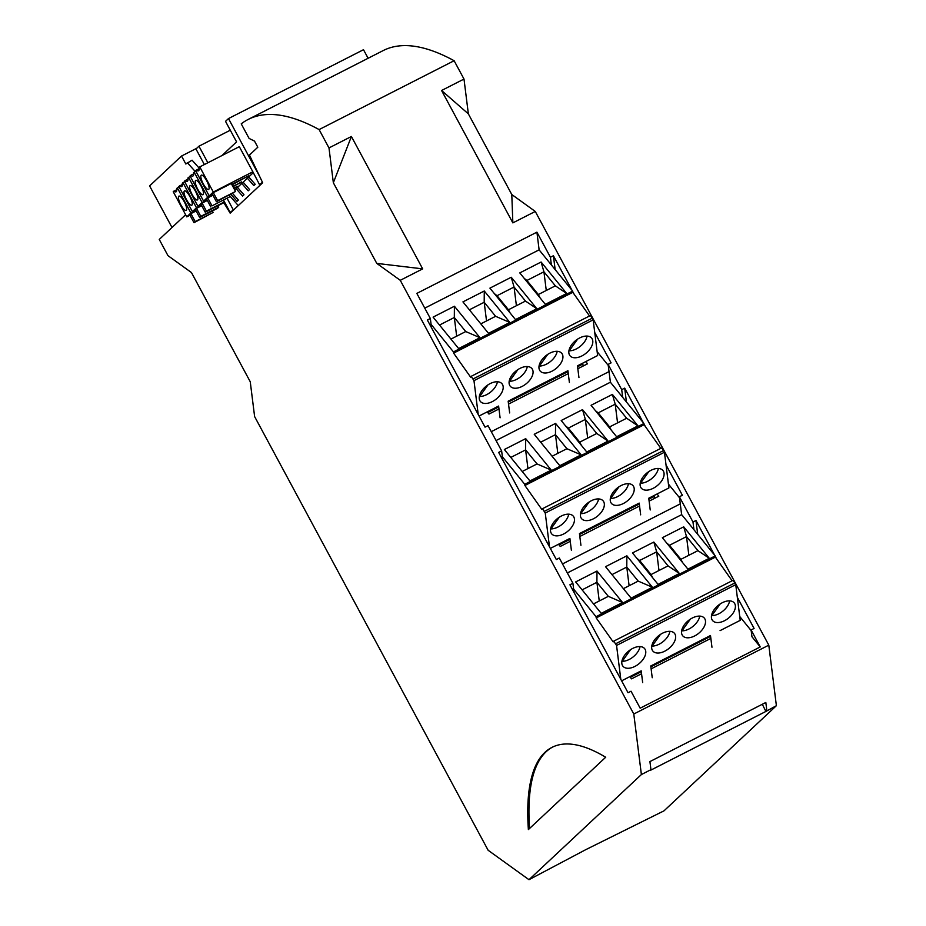 <?xml version="1.0" encoding="UTF-8"?>
<svg xmlns="http://www.w3.org/2000/svg" width="926" height="926" viewBox="0 0 926 926"><rect width="100%" height="100%" fill="white"/><g stroke="black" fill="none" stroke-linecap="round" stroke-linejoin="round"><path stroke-width="1.39" d="M492.331 401.606A13.959 8.184 -39.1 0 1 480.374 401.433A13.959 8.184 -39.1 0 1 490.074 383.642A13.959 8.184 -39.1 0 1 502.042 383.815A13.959 8.184 -39.1 0 1 492.331 401.606M497.436 381.778A13.959 8.184 -39.1 0 1 486.671 394.638A13.959 8.184 -39.1 0 1 479.633 396.513L479.367 396.201M488.002 384.846L479.633 396.513M517.877 369.613L509.497 381.28A13.959 8.184 140.9 0 0 527.299 366.546M528.723 366.731A13.959 8.184 -39.1 0 1 531.918 368.583A13.959 8.184 -39.1 0 1 527.461 382.67A13.959 8.184 -39.1 0 1 513.421 388.052A13.959 8.184 -39.1 0 1 510.238 386.2A13.959 8.184 -39.1 0 1 513.698 373.097A13.959 8.184 -39.1 0 1 528.723 366.731M579.688 337.932A13.959 8.184 -39.1 0 1 591.656 338.117A13.959 8.184 -39.1 0 1 581.945 355.908A13.959 8.184 -39.1 0 1 569.976 355.723A13.959 8.184 -39.1 0 1 579.688 337.932M552.07 371.141A13.959 8.184 140.9 0 0 561.781 353.35A13.959 8.184 140.9 0 0 549.824 353.165A13.959 8.184 140.9 0 0 540.113 370.967A13.959 8.184 140.9 0 0 552.07 371.141M578.947 377.576L577.465 365.839L597.629 355.549L593.149 319.852L473.973 380.644L478.221 414.478M500.086 417.8L498.616 406.051L479.055 416.029M509.647 412.927L508.166 401.178L567.916 370.713L569.386 382.461M473.973 380.644L471.172 376.338L470.593 377.102L453.613 353.119L572.8 292.327L572.65 291.111L453.462 351.903L431.088 324.366M453.462 351.903L453.613 353.119M593.149 319.852L592.362 318.116L473.174 378.908M493.894 408.459L493.986 409.373M572.8 292.327L589.538 315.974M471.172 376.338L590.348 315.558L592.362 318.116M424.768 308.15L539.094 249.846L572.65 291.111M454.411 306.24L433.079 317.12L458.648 348.581L479.981 337.701L454.411 306.24L454.319 317.502L456.668 336.184M462.942 301.888L484.275 291.007L509.844 322.456L488.511 333.337L462.942 301.888M536.814 308.705L511.245 277.256L489.912 288.136L515.481 319.586L536.814 308.705L525.482 301.077L508.455 309.759L497.03 295.718L494.345 293.588M541.108 262.023L519.787 272.904L545.345 304.353L566.677 293.473L541.108 262.023L543.932 271.793L526.906 280.474L524.22 278.356M439.514 325.049L454.319 317.502L465.743 331.554L450.939 339.101M465.743 331.554L479.981 337.701M469.389 309.816L484.194 302.27L495.607 316.31L509.844 322.456M484.275 291.007L484.194 302.27L486.532 320.94M480.814 323.868L495.607 316.31M510.168 313.057L508.455 309.759M516.407 305.707L514.057 287.025L525.482 301.077M497.03 295.718L514.057 287.025L511.245 277.256M546.271 290.475L543.932 271.793L555.345 285.845L566.677 293.473M526.906 280.474L538.33 294.526L555.345 285.845M540.043 297.825L538.33 294.526M563.286 374.035L563.193 373.12M587.049 336.069A13.959 8.184 -39.1 0 1 576.285 348.94A13.959 8.184 -39.1 0 1 569.235 350.815L568.981 350.491M577.616 339.147L569.235 350.815M547.741 354.38L539.372 366.048A13.959 8.184 140.9 0 0 546.409 364.173A13.959 8.184 140.9 0 0 557.174 351.313M634.923 666.407A13.959 8.184 -39.1 0 1 622.955 666.234A13.959 8.184 -39.1 0 1 632.666 648.443A13.959 8.184 -39.1 0 1 644.623 648.617A13.959 8.184 -39.1 0 1 634.923 666.407M640.016 646.58A13.959 8.184 -39.1 0 1 629.252 659.439A13.959 8.184 -39.1 0 1 622.214 661.314L621.959 661.002M630.583 649.647L622.214 661.314M660.458 634.414L652.089 646.082A13.959 8.184 140.9 0 0 669.892 631.347M671.315 631.52A13.959 8.184 -39.1 0 1 674.498 633.384A13.959 8.184 -39.1 0 1 670.042 647.471A13.959 8.184 -39.1 0 1 656.013 652.853A13.959 8.184 -39.1 0 1 652.83 651.001A13.959 8.184 -39.1 0 1 656.291 637.887A13.959 8.184 -39.1 0 1 671.315 631.52M722.28 602.733A13.959 8.184 -39.1 0 1 734.237 602.907A13.959 8.184 -39.1 0 1 724.526 620.709A13.959 8.184 -39.1 0 1 712.569 620.524A13.959 8.184 -39.1 0 1 722.28 602.733M694.662 635.942A13.959 8.184 140.9 0 0 704.362 618.151A13.959 8.184 140.9 0 0 692.405 617.966A13.959 8.184 140.9 0 0 682.693 635.757A13.959 8.184 140.9 0 0 694.662 635.942M720.058 630.629L740.221 620.351L735.742 584.653L616.554 645.445L620.802 679.29M642.667 682.601L641.197 670.852L621.635 680.83M652.228 677.728L650.758 665.979L710.497 635.514L711.967 647.251M616.554 645.445L613.753 641.139L613.174 641.892L596.205 617.92L715.381 557.128L715.231 555.913L596.055 616.704L573.645 589.133M596.055 616.704L596.205 617.92M735.742 584.653L734.943 582.917L615.767 643.709M636.486 673.26L636.567 674.14M715.381 557.128L732.119 580.776M613.753 641.139L732.941 580.359L734.943 582.917M567.349 572.951L681.686 514.648L715.231 555.913M596.992 571.041L575.659 581.922L601.229 613.371L622.561 602.502L596.992 571.041L596.9 582.304L599.249 600.974M605.535 566.689L626.867 555.808L652.436 587.258L631.104 598.138L605.535 566.689M679.395 573.507L653.825 542.057L632.493 552.938L658.062 584.387L679.395 573.507L668.063 565.879L651.036 574.56L639.623 560.508L636.938 558.39M683.701 526.825L662.368 537.705L687.937 569.154L709.27 558.274L683.701 526.825L686.513 536.594L669.486 545.275L666.801 543.157M582.107 589.85L596.9 582.304L608.324 596.344L593.52 603.902M608.324 596.344L622.561 602.502M611.97 574.618L626.775 567.059L638.199 581.111L652.436 587.258M626.867 555.808L626.775 567.059L629.113 585.741M623.395 588.658L638.199 581.111M652.761 577.859L651.036 574.56M658.988 570.509L656.65 551.827L668.063 565.879M639.623 560.508L656.65 551.827L653.825 542.057M688.863 555.276L686.513 536.594L697.938 550.646L709.27 558.274M669.486 545.275L680.911 559.327L697.938 550.646M682.624 562.626L680.911 559.327M705.867 638.801L705.774 637.91M729.63 600.87A13.959 8.184 -39.1 0 1 718.865 613.741A13.959 8.184 -39.1 0 1 711.828 615.605L711.562 615.292M720.197 603.937L711.828 615.605M690.333 619.181L681.953 630.849A13.959 8.184 140.9 0 0 689.002 628.974A13.959 8.184 140.9 0 0 699.755 616.103M563.621 534.001A13.959 8.184 -39.1 0 1 551.653 533.816A13.959 8.184 -39.1 0 1 561.364 516.025A13.959 8.184 -39.1 0 1 573.321 516.21A13.959 8.184 -39.1 0 1 563.621 534.001M568.714 514.161A13.959 8.184 -39.1 0 1 557.961 527.033A13.959 8.184 -39.1 0 1 550.912 528.908L550.657 528.584M559.281 517.24L550.912 528.908M589.156 501.996L580.787 513.664A13.959 8.184 140.9 0 0 598.59 498.929M600.013 499.114A13.959 8.184 -39.1 0 1 603.196 500.966A13.959 8.184 -39.1 0 1 598.74 515.064A13.959 8.184 -39.1 0 1 584.711 520.435A13.959 8.184 -39.1 0 1 581.528 518.583A13.959 8.184 -39.1 0 1 584.989 505.48A13.959 8.184 -39.1 0 1 600.013 499.114M650.978 470.327A13.959 8.184 -39.1 0 1 662.935 470.501A13.959 8.184 -39.1 0 1 653.224 488.291A13.959 8.184 -39.1 0 1 641.267 488.118A13.959 8.184 -39.1 0 1 650.978 470.327M623.36 503.524A13.959 8.184 140.9 0 0 633.071 485.733A13.959 8.184 140.9 0 0 621.103 485.56A13.959 8.184 140.9 0 0 611.392 503.35A13.959 8.184 140.9 0 0 623.36 503.524M650.226 509.971L648.756 498.223L668.919 487.944L664.44 452.247L545.252 513.027L549.5 546.872M571.365 550.194L569.895 538.446L550.333 548.423M580.926 545.31L579.456 533.573L639.195 503.096L640.665 514.844M545.252 513.027L542.451 508.733L541.872 509.485L524.903 485.502L644.079 424.721L643.929 423.506L524.753 484.286L502.367 456.761M524.753 484.286L524.903 485.502M664.44 452.247L663.641 450.511L544.465 511.291M565.184 540.853L565.265 541.768M644.079 424.721L660.817 448.358M542.451 508.733L661.639 447.941L663.641 450.511M496.058 440.545L610.384 382.23L643.929 423.506M525.69 438.635L504.357 449.515L529.927 480.964L551.259 470.084L525.69 438.635L525.609 449.886L527.947 468.568M534.233 434.282L555.565 423.402L581.134 454.851L559.802 465.732L534.233 434.282M608.093 441.1L582.523 409.639L561.191 420.52L586.76 451.981L608.093 441.1L596.761 433.472L579.734 442.153L568.321 428.101L565.636 425.983M612.399 394.407L591.066 405.287L616.635 436.748L637.968 425.867L612.399 394.407L615.211 404.187L598.184 412.869L595.499 410.75M510.805 457.432L525.609 449.886L537.022 463.938L522.229 471.484M537.022 463.938L551.259 470.084M540.668 442.2L555.473 434.653L566.897 448.705L581.134 454.851M555.565 423.402L555.473 434.653L557.822 453.335M552.093 456.252L566.897 448.705M581.459 445.452L579.734 442.153M587.686 438.102L585.348 419.42L596.761 433.472M568.321 428.101L585.348 419.42L582.523 409.639M617.561 422.858L615.211 404.187L626.636 418.239L637.968 425.867M598.184 412.869L609.609 426.921L626.636 418.239M611.322 430.22L609.609 426.921M634.565 506.418L634.484 505.503M658.328 468.463A13.959 8.184 -39.1 0 1 647.563 481.323A13.959 8.184 -39.1 0 1 640.526 483.198L640.271 482.886M648.894 471.531L640.526 483.198M619.031 486.763L610.651 498.431A13.959 8.184 140.9 0 0 617.7 496.567A13.959 8.184 140.9 0 0 628.453 483.696M229.208 195.201L238.283 205.584M234.753 190.015L236.165 188.696L242.6 196.081L243.978 194.796L237.519 187.422L241.767 183.441L248.214 190.837L249.58 189.552L243.121 182.179L247.369 178.197L253.817 185.594L255.182 184.309L248.724 176.935L252.983 172.954L253.666 173.752M230.91 194.333L236.998 201.324L238.364 200.039L232.611 193.465M182.399 184.39L178.834 186.485L192.365 211.614L196.486 207.76L182.954 182.63L184.702 181.739M196.486 207.76L201.463 205.213M233.977 188.591L235.817 187.121M195.189 221.592L213.119 212.448L194.02 222.691L195.189 221.592L190.906 213.617L196.127 210.954M201.197 204.727L197.967 206.371L184.436 181.241L185.107 180.628A11.517 3.206 -117 0 0 187.284 181.299A11.517 3.206 -117 0 0 187.897 178.012L188.557 177.387L202.088 202.516L207.065 199.97M188.001 179.146L185.107 180.628M237.519 187.422L236.165 188.696L237.565 187.48M199.773 166.9L239.325 146.667L252.856 171.796L213.304 192.029L199.773 166.9L199.102 167.525A11.517 3.206 63 0 1 198.488 170.812A11.517 3.206 63 0 1 196.312 170.129L195.652 170.754L209.183 195.884L212.413 194.24M231.731 184.413L248.481 175.894L231.975 184.864M190.316 176.496L188.557 177.387M180.859 204.866A8.033 2.234 -117 0 0 186.357 210.318A8.033 2.234 -117 0 0 184.239 201.706A8.033 2.234 -117 0 0 179.1 196.069A8.033 2.234 -117 0 0 180.859 204.866M173.891 191.115A11.517 3.206 -117 0 0 176.067 191.798A11.517 3.206 -117 0 0 176.681 188.499L177.352 187.874L190.883 213.003L186.763 216.858L173.231 191.728L176.797 189.633M216.441 201.718L235.54 191.474L231.245 183.51L213.327 192.643L212.147 193.742L216.441 201.718L217.61 200.618L213.327 192.643M179.494 185.871A11.517 3.206 -117 0 0 181.67 186.554A11.517 3.206 -117 0 0 182.295 183.255L182.954 182.63M218.721 207.204L200.792 216.348L196.509 208.373L195.328 209.484L199.622 217.448L217.541 208.304L218.721 207.204L217.923 205.722M179.1 186.983L177.352 187.874M195.861 210.457L190.883 213.003M205.225 212.204L206.405 211.105L202.111 203.13L200.93 204.241L205.225 212.204L223.143 203.06L224.323 201.961L223.525 200.479M212.32 210.966L213.119 212.448M190.906 213.617L189.726 214.728L194.02 222.691M197.678 189.136A8.033 2.234 -117 0 0 203.176 194.587A8.033 2.234 -117 0 0 201.058 185.976A8.033 2.234 -117 0 0 195.907 180.339A8.033 2.234 -117 0 0 197.678 189.136M212.008 205.861L229.926 196.717L212.008 205.861L207.713 197.886L206.544 198.986L210.827 206.961M262.417 182.214L259.627 184.818L252.856 171.796M259.627 184.818L261.491 183.869M368.108 58.269L363.501 49.703L228.49 118.563L225.516 121.341L236.57 141.875L221.939 155.568M202.111 203.13L207.331 200.467M206.405 211.105L224.323 201.961M232.982 186.728L241.431 181.878M193.603 173.903L190.71 175.384A11.517 3.206 -117 0 0 192.886 176.056A11.517 3.206 -117 0 0 193.499 172.768L194.159 172.143L207.69 197.273L212.679 194.726M196.509 208.373L201.729 205.711M231.998 211.464L230.134 212.413L223.664 200.41M230.134 212.413L235.019 208.639M200.792 216.348L199.622 217.448M217.61 200.618L235.54 191.474M229.139 195.236L229.926 196.717M207.713 197.886L212.945 195.224M233.144 209.6L227.229 198.592M203.28 183.892A8.033 2.234 -117 0 0 208.778 189.344A8.033 2.234 -117 0 0 206.66 180.732A8.033 2.234 -117 0 0 201.521 175.095A8.033 2.234 -117 0 0 203.28 183.892M209.183 195.884L213.304 192.029M186.462 199.622A8.033 2.234 -117 0 0 191.971 205.074A8.033 2.234 -117 0 0 189.842 196.462A8.033 2.234 -117 0 0 184.702 190.825A8.033 2.234 -117 0 0 186.462 199.622M206.811 199.484L203.581 201.127L207.69 197.273M241.651 182.283L232.75 186.288M197.967 206.371L202.088 202.516M236.037 187.527L237.264 186.381L233.757 188.175M195.594 209.971L192.365 211.614M186.763 216.858L189.992 215.214M243.168 182.237L241.767 183.441L243.121 182.179M248.77 176.993L247.369 178.197L248.724 176.935M204.357 164.55L195.976 148.982L198.951 146.204L207.864 162.768M230.296 130.207L198.951 146.204M203.581 201.127L190.05 175.998L190.71 175.384M192.064 194.379A8.033 2.234 -117 0 0 197.574 199.831A8.033 2.234 -117 0 0 195.455 191.219A8.033 2.234 -117 0 0 190.305 185.582A8.033 2.234 -117 0 0 192.064 194.379M228.49 118.563L259.743 176.6M195.918 171.252L194.159 172.143M199.217 168.659L196.312 170.129M333.348 182.746L351.405 136.492L328.985 147.928L333.348 182.746L376.766 263.389L422.684 268.876L400.264 280.312L633.789 714.015L641.382 774.553L528.989 879.7L488.141 850.276L254.615 416.573L250.251 381.755L191.462 272.568L167.965 255.645L159.249 239.44L185.628 214.751M454.122 60.722A558.54 155.371 -117 0 0 383.156 50.594L248.145 119.454A558.54 155.371 -117 0 1 319.111 129.582L454.122 60.722L463.995 79.057L441.575 90.493L468.359 113.875L511.789 194.529L535.274 211.452L512.854 222.888L511.789 194.529M463.995 79.057L468.359 113.875M223.722 202.528L230.169 213.177L262.683 182.758L249.453 155.047L257.81 147.222L254.511 141.099L249.094 138.425L241.235 123.841A558.54 155.371 -117 0 1 248.145 119.454M762.295 704.269L765.918 711.423L776.393 705.693L664 810.84L585.869 849.605L528.989 879.7M441.575 90.493L512.854 222.888M422.684 268.876L351.405 136.492M400.264 280.312L376.766 263.389M737.327 597.305L754.088 628.441L751.102 629.969L760.246 646.938L640.167 708.182L631.023 691.213L628.036 692.729L569.918 584.792L572.905 583.264L559.316 558.019L556.329 559.547L498.651 452.42L501.637 450.893L488.025 425.636L485.039 427.152L427.361 320.026L430.347 318.509L416.827 293.403L536.906 232.16L550.426 257.266L553.412 255.738L572.094 290.44M622.677 397.358L621.705 389.649L624.691 388.133L643.385 422.835M626.427 401.977L624.691 388.133M199.183 168.127L192.064 160.186L185.813 164.006L181.531 156.031L149.607 185.906L172.004 227.507M195.293 171.565L187.284 162.629M181.531 156.031L196.717 148.287M765.918 711.423L650.029 770.536L650.943 769.668L649.925 761.589L765.825 702.475L766.844 710.566M605.697 757.248L528.376 829.58A383.248 106.606 -117 0 1 551.954 747.386A383.248 106.606 -117 0 1 605.697 757.248M552.556 747.097A383.248 106.606 -117 0 0 529.533 828.504M641.382 774.553L650.943 769.668M555.149 269.593L553.412 255.738M608.232 365.342L597.154 351.706M572.696 291.563L574.12 294.19M594.735 332.492L611.091 362.865L608.104 364.393L621.705 389.649M431.504 327.723L430.347 318.509M610.419 382.276L608.104 364.393M491.278 431.666L609.077 371.581M539.129 249.881L536.906 232.16M633.789 714.015L768.8 645.156L776.393 705.693M585.753 361.603L587.535 363.791L577.836 368.745M582.662 363.189L583.172 366.025M568.275 373.618L508.536 404.083M498.975 408.968L488.963 414.072L487.192 411.885M643.987 423.958L645.399 426.585M666.025 464.875L682.381 495.26L679.395 496.776L692.984 522.021L695.97 520.493L714.664 555.218M715.289 556.376L716.678 558.957M535.274 211.452L768.8 645.156M319.111 129.582L328.985 147.928M551.387 264.963L550.426 257.266M657.043 493.998L658.826 496.186L649.114 501.128M653.953 495.572L654.45 498.408M562.499 563.946L680.286 503.871L681.629 514.671M679.51 497.725L668.433 484.101M487.736 412.556L498.72 406.954M508.281 402.081L568.02 371.615M577.581 366.731L582.917 364.011M570.266 541.351L560.253 546.456L558.471 544.268M751.102 629.969L751.958 636.741L760.246 646.938M710.855 638.396L651.117 668.861M641.556 673.734L631.532 678.851L629.773 676.686M751.183 630.594L739.735 616.508M630.305 677.334L641.301 671.72M650.862 666.847L710.555 636.405M574.062 592.49L572.905 583.264M697.706 534.36L695.97 520.493M639.565 506.013L579.815 536.478M559.026 544.951L570.011 539.349M579.572 534.464L639.31 503.999M648.871 499.126L654.207 496.405M693.956 529.741L692.984 522.021M679.395 496.776L680.286 503.871M502.783 460.106L501.637 450.893"/></g></svg>

